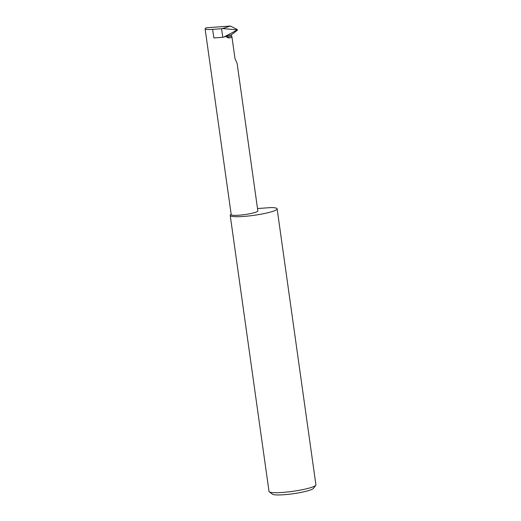 <?xml version="1.0" encoding="UTF-8"?>
<svg xmlns="http://www.w3.org/2000/svg" width="521" height="521" viewBox="0 0 521 521"><rect width="100%" height="100%" fill="white"/><g stroke="black" fill="none" stroke-linecap="round" stroke-linejoin="round"><path stroke-width="0.78" d="M231.389 36.001L227.071 37.369L226.681 36.971L227.814 35.877L231.519 34.705L231.207 35.532L231.923 36.744L234.997 58.58L237.133 63.497L257.849 210.907A13.448 1.823 172 0 1 256.547 211.917A13.448 1.823 172 0 1 241.705 214.965A13.448 1.823 172 0 1 231.213 214.645L205.092 28.785A13.448 1.823 -8 0 0 212.653 29.371L221.575 28.727A42.742 5.803 -8 0 0 222.552 28.557L230.451 26.05L237.244 29.56L237.335 30.198L231.519 34.705M315.752 485.298L313.349 488.431A20.84 2.826 172 0 1 311.46 489.584A20.84 2.826 172 0 1 289.865 494.155A20.84 2.826 172 0 1 272.463 494.175L269.292 491.831A23.679 3.211 -8 0 0 289.064 491.811A23.679 3.211 -8 0 0 313.609 486.614A23.679 3.211 -8 0 0 315.752 485.298A23.679 3.211 -8 0 0 315.908 484.836L277.12 208.823A23.679 3.211 -8 0 0 271.285 207.553L257.517 208.537M231.168 214.313A23.679 3.211 -8 0 0 230.217 215.42L269.012 491.427A23.679 3.211 -8 0 0 269.292 491.831M230.217 215.42A23.679 3.211 -8 0 0 248.686 215.981A23.679 3.211 -8 0 0 274.821 210.608A23.679 3.211 -8 0 0 277.12 208.823M227.814 35.877L223.711 37.134A42.742 5.803 172 0 1 222.78 37.297L213.857 37.935L212.653 29.371M230.451 26.05L206.394 27.769A13.448 1.823 -8 0 0 205.092 28.785M223.711 37.134L237.459 29.866L222.552 28.557M227.071 37.369C229.338 38.254 230.959 38.046 231.923 36.744M222.78 37.297L221.575 28.727M236.853 29.684L237.244 29.56M237.335 30.198L236.944 30.322"/></g></svg>
